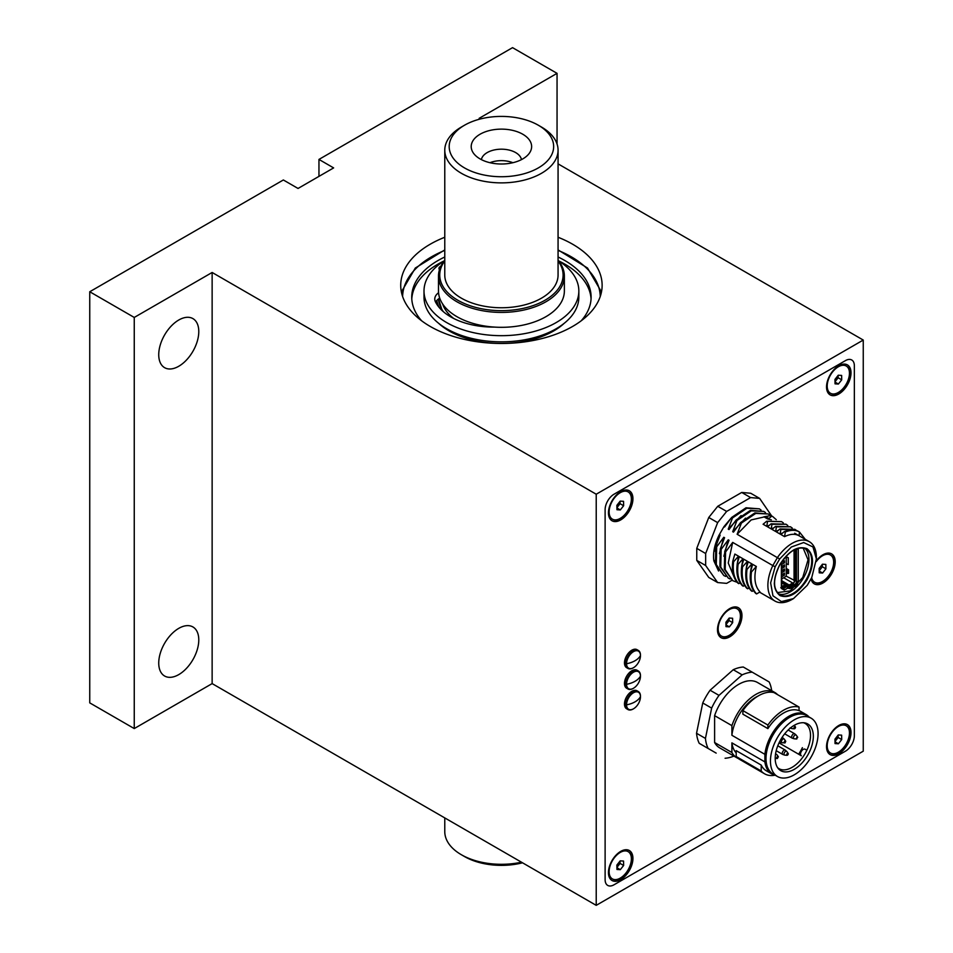 <?xml version="1.0" encoding="UTF-8"?>
<svg xmlns="http://www.w3.org/2000/svg" width="953" height="953" viewBox="0 0 953 953"><rect width="100%" height="100%" fill="white"/><g stroke="black" fill="none" stroke-linecap="round" stroke-linejoin="round"><path stroke-width="1.43" d="M558.065 237.261A100.708 58.145 180 0 1 602.129 285.328A100.708 58.145 180 0 1 572.634 326.438A100.708 58.145 180 0 1 462.884 339.042A100.708 58.145 180 0 1 400.725 285.328A100.708 58.145 180 0 1 430.22 244.218A100.708 58.145 180 0 1 444.777 237.261M178.759 674.605A28.328 16.356 120 0 0 197.259 649.648A28.328 16.356 120 0 0 192.923 626.955A28.328 16.356 120 0 0 178.759 628.361A28.328 16.356 120 0 0 160.259 653.317A28.328 16.356 120 0 0 164.595 676.011A28.328 16.356 120 0 0 178.759 674.605M178.759 366.262A28.328 16.356 120 0 0 197.259 341.305A28.328 16.356 120 0 0 192.923 318.612A28.328 16.356 120 0 0 178.759 320.017A28.328 16.356 120 0 0 160.259 344.974A28.328 16.356 120 0 0 164.595 367.667A28.328 16.356 120 0 0 178.759 366.262M480.336 118.982L479.168 118.315L557.052 73.345L512.547 47.65L318.957 159.425L333.633 167.907L298.039 188.456L283.351 179.974L89.749 291.749L89.749 702.873L134.254 728.568L212.138 683.599L596.221 905.35L863.251 751.178L863.251 340.054L558.065 163.868M89.749 291.749L134.254 317.444L134.254 728.568M854.353 735.764L854.353 365.749A12.592 7.267 120 0 0 845.454 360.615L614.018 494.226A12.592 7.267 120 0 0 605.119 509.641L605.119 879.655A12.592 7.267 120 0 0 614.018 884.789L845.454 751.178A12.592 7.267 120 0 0 854.353 735.764L854.353 365.749A12.592 7.267 120 0 0 845.454 360.615L614.018 494.226A12.592 7.267 120 0 0 605.119 509.641L605.119 879.655A12.592 7.267 120 0 0 614.018 884.789L845.454 751.178A12.592 7.267 120 0 0 854.353 735.764M134.254 317.444L212.138 272.475L596.221 494.226L863.251 340.054M596.221 494.226L596.221 905.35M212.138 272.475L212.138 683.599M318.957 159.425L318.957 176.376M557.052 73.345L557.052 144.01M489.949 162.713A20.144 11.627 180 0 1 512.893 162.713M481.384 159.627A20.144 11.627 180 0 1 494.678 149.859A20.144 11.627 180 0 1 515.668 152.587A20.144 11.627 180 0 1 521.458 159.627M480.062 158.901A30.21 17.44 180 0 1 473.844 153.695A30.21 17.44 180 0 1 484.291 132.205A30.21 17.44 180 0 1 522.78 134.242A30.21 17.44 180 0 1 528.998 153.695A30.21 17.44 180 0 1 480.062 158.901M541.483 127.047L538.362 125.248A52.236 30.162 180 0 1 538.362 167.895A52.236 30.162 180 0 1 464.48 167.895A52.236 30.162 180 0 1 464.48 125.248A52.236 30.162 180 0 1 538.362 125.248L541.483 127.047A56.644 32.7 180 0 1 558.065 150.169A56.644 32.7 180 0 1 523.102 180.391A56.644 32.7 180 0 1 461.371 173.291A56.644 32.7 180 0 1 444.777 150.169A56.644 32.7 180 0 1 461.371 127.047L464.48 125.248M558.065 150.169L558.065 275.048A56.644 32.7 180 0 1 523.102 305.27A56.644 32.7 180 0 1 461.371 298.17A56.644 32.7 180 0 1 444.777 275.048L444.777 150.169M444.777 260.955A61.683 35.606 0 0 0 457.809 300.231A61.683 35.606 0 0 0 536.051 304.519A61.683 35.606 0 0 0 558.065 260.955M558.065 260.24A62.946 36.333 180 0 1 564.367 276.072A62.946 36.333 180 0 1 525.508 309.654A62.946 36.333 180 0 1 456.916 301.767A62.946 36.333 180 0 1 438.487 276.072A62.946 36.333 180 0 1 444.777 260.24M564.367 276.072L564.367 290.975A62.946 36.333 180 0 1 525.508 324.556A62.946 36.333 180 0 1 456.916 316.67A62.946 36.333 180 0 1 438.487 290.975L438.487 276.072M443.359 311.679A62.946 36.333 180 0 1 438.523 298.932L442.216 310.666M453.747 318.493A59.789 34.522 180 0 1 442.633 303.959M521.47 862.191A56.644 32.7 180 0 1 461.371 854.734L461.371 854.734A56.644 32.7 180 0 1 444.777 831.612L444.777 817.912M522.518 862.799A52.236 30.162 180 0 1 464.48 856.533L461.371 854.734L464.48 856.533M831.397 553.764A17.309 9.995 -60 0 1 834.768 561.555A17.309 9.995 -60 0 1 827.359 578.816A17.309 9.995 -60 0 1 814.1 583.724M816.328 560.841A17.309 9.995 -60 0 1 831.624 553.884A17.309 9.995 -60 0 1 835.209 561.805A17.309 9.995 -60 0 1 827.657 579.221A17.309 9.995 -60 0 1 814.315 583.867A17.309 9.995 -60 0 1 811.015 578.805M741.97 615.638A17.309 9.995 120 0 0 738.384 607.716A17.309 9.995 120 0 0 725.054 612.35A17.309 9.995 120 0 0 717.49 629.766A17.309 9.995 120 0 0 721.076 637.688A17.309 9.995 120 0 0 734.418 633.054A17.309 9.995 120 0 0 741.97 615.638M720.861 637.557A17.309 9.995 120 0 0 734.12 632.649A17.309 9.995 120 0 0 741.529 615.376A17.309 9.995 120 0 0 738.158 607.585M851.017 372.814A17.309 9.995 120 0 0 847.431 364.892A17.309 9.995 120 0 0 834.089 369.538A17.309 9.995 120 0 0 826.537 386.954A17.309 9.995 120 0 0 830.123 394.876A17.309 9.995 120 0 0 843.453 390.242A17.309 9.995 120 0 0 851.017 372.814M829.896 394.745A17.309 9.995 120 0 0 843.155 389.825A17.309 9.995 120 0 0 850.564 372.563A17.309 9.995 120 0 0 847.205 364.773M851.017 732.547A17.309 9.995 120 0 0 847.431 724.625A17.309 9.995 120 0 0 834.089 729.259A17.309 9.995 120 0 0 826.537 746.687A17.309 9.995 120 0 0 830.123 754.609A17.309 9.995 120 0 0 843.453 749.975A17.309 9.995 120 0 0 851.017 732.547M829.896 754.478A17.309 9.995 120 0 0 843.155 749.558A17.309 9.995 120 0 0 850.564 732.297A17.309 9.995 120 0 0 847.205 724.506M632.935 858.462A17.309 9.995 120 0 0 629.349 850.529A17.309 9.995 120 0 0 616.007 855.175A17.309 9.995 120 0 0 608.455 872.591A17.309 9.995 120 0 0 612.04 880.512A17.309 9.995 120 0 0 625.382 875.878A17.309 9.995 120 0 0 632.935 858.462M611.826 880.381A17.309 9.995 120 0 0 625.085 875.462A17.309 9.995 120 0 0 632.494 858.2A17.309 9.995 120 0 0 629.123 850.41M632.935 498.729A17.309 9.995 120 0 0 629.349 490.795A17.309 9.995 120 0 0 616.007 495.441A17.309 9.995 120 0 0 608.455 512.857A17.309 9.995 120 0 0 612.04 520.779A17.309 9.995 120 0 0 625.382 516.145A17.309 9.995 120 0 0 632.935 498.729M611.826 520.648A17.309 9.995 120 0 0 625.085 515.728A17.309 9.995 120 0 0 632.494 498.467A17.309 9.995 120 0 0 629.123 490.676M619.474 504.006A9.125 5.265 120 0 0 620.046 502.707M616.913 866.932A4.717 2.728 120 0 0 618.414 865.515L616.913 867.421A9.125 5.265 120 0 0 617.008 867.301M619.474 863.74A9.125 5.265 120 0 0 620.046 862.441M834.983 741.029A4.717 2.728 120 0 0 836.496 739.611L834.995 741.517A9.125 5.265 120 0 0 835.09 741.398M837.544 737.836A9.125 5.265 120 0 0 838.128 736.538M834.983 381.295A4.717 2.728 120 0 0 838.104 375.577A4.717 2.728 120 0 0 838.104 375.422L838.14 377.781L834.995 381.784A9.125 5.265 120 0 0 835.09 381.665M837.544 378.103A9.125 5.265 120 0 0 838.128 376.804M728.509 620.927A9.125 5.265 120 0 0 729.093 619.617M807 579.948C797.983 593.612 788.953 598.818 779.935 595.577C772.609 589.383 772.609 578.971 779.935 564.319C788.953 550.655 797.971 545.45 807 548.702C814.315 554.884 814.315 565.308 807 579.948M777.303 592.587L790.108 590.931L802.724 577.482L808.061 559.828L803.093 547.904M796.494 548.821A2.835 1.632 -60 0 1 796.494 548.964L796.494 581.33A2.835 1.632 -60 0 1 795.91 583.307A2.835 1.632 -60 0 1 794.492 584.808L793.158 584.034L795.159 580.568L796.494 581.33A1.263 0.727 180 0 0 798.269 581.33L797.423 584.189L795.386 586.345L789.775 588.609A1.263 1.024 -60.2 0 0 789.513 587L788.512 586.429A3.467 2.001 120 0 0 786.785 586.607L785.451 585.833L782.032 587.81L783.366 588.585A2.835 1.632 -60 0 1 781.948 588.716L782.032 587.81M783.116 585.892L782.056 587.536L780.793 587.667M782.782 532.918L780.126 534.073L780.852 529.439L780.007 528.939L794.862 529.332M796.684 530.595L794.969 529.403L780.852 529.439M780.126 534.073L776.445 531.953L780.007 528.939M778.327 530.344L775.682 531.5L776.397 526.866L775.551 526.378L790.418 526.771M792.229 528.033L790.525 526.83L776.397 526.866M775.682 531.5L772.001 529.38L775.551 526.378M773.884 527.771L771.227 528.939L771.954 524.293L771.096 523.805L785.963 524.198M787.774 525.46L786.07 524.257L771.954 524.293M771.227 528.939L767.546 526.806L771.096 523.805M805.285 539.35L799.424 531.965C795.493 529.773 790.787 529.785 785.308 532L784.45 531.512C789.942 529.296 794.647 529.284 798.566 531.476L799.424 531.965L799.102 535.777C795.088 533.561 790.24 533.847 784.581 536.646L785.308 532M784.581 536.646L780.9 534.514L784.45 531.512M768.868 518.527L767.582 518.92L763.901 516.8L770.965 515.585L772.716 516.55L771.823 516.085L768.868 518.527L765.593 516.633M771.823 516.085L770.965 515.585M771.334 519.838L767.582 518.92M776.278 519.683L772.716 516.55M743.245 586.214L742.399 585.714C737.741 580.83 736.026 573.515 737.241 563.783L739.314 556.635L742.995 558.756L738.098 564.271C736.883 574.016 738.599 581.33 743.245 586.214L744.591 585.428M742.995 558.756L741.672 566.475M737.241 563.783L738.098 564.271M747.7 588.787L746.842 588.287C742.196 583.403 740.481 576.088 741.696 566.344L743.769 559.197L747.45 561.329L742.542 566.844C741.327 576.577 743.054 583.891 747.7 588.787L749.034 588.001M747.45 561.329L746.128 569.036M741.696 566.344L742.542 566.844M752.155 591.348L751.298 590.86C746.652 585.976 744.924 578.662 746.139 568.917L748.212 561.77L751.893 563.89L746.997 569.406C745.782 579.15 747.497 586.464 752.155 591.348L753.489 590.562M751.893 563.89L750.571 571.609M746.139 568.917L746.997 569.406M784.855 583.176L781.329 580.889M788.989 586.035L789.465 585.583L785.701 583.665M785.201 585.059L784.915 585.892M756.599 593.922L759.994 591.932C754.836 586.298 753.62 577.804 756.348 566.463L751.44 571.979C750.237 581.723 751.953 589.037 756.599 593.922L755.753 593.433C751.095 588.537 749.38 581.235 750.595 571.49L751.44 571.979M756.348 566.463L752.667 564.343L750.595 571.49M738.801 583.641L737.944 583.153C733.298 578.268 731.582 570.954 732.786 561.21L734.87 554.062L738.539 556.183L733.643 561.698C732.428 571.443 734.144 578.757 738.801 583.641L740.136 582.855M738.539 556.183L737.229 563.902M732.786 561.21L733.643 561.698M723.863 556.254L728.247 539.827L729.021 540.28L724.745 551.465L725.59 551.954L725.185 569.656L732.726 580.675L737.157 582.295M728.247 539.827L721.147 549.381L720.742 567.095L728.283 578.102L730.153 579.007M728.283 578.102L719.884 566.594L720.289 548.892L721.147 549.381M719.408 553.681L723.792 537.266L724.566 537.706L720.289 548.892M723.792 537.266L716.692 546.819L716.287 564.521L723.827 575.541L725.71 576.434M723.827 575.541L715.429 564.033L715.834 546.319L716.692 546.819M732.023 580.27L726.651 583.367L717.645 582.569L705.661 565.522L705.661 553.514L717.645 522.625L708.746 517.491L717.752 506.281L741.72 492.451L750.726 493.249L759.624 498.395L771.68 515.954M705.661 565.522L696.762 560.376L708.746 577.423L717.645 582.569M696.762 560.376L696.762 548.368L705.661 553.514M696.762 548.368L708.746 517.491M717.645 522.625L726.651 511.427L750.619 497.585L759.624 498.395M717.752 506.281L726.651 511.427M741.72 492.451L750.619 497.585M714.964 551.132L719.062 535.133C714.524 544.449 712.784 553.014 713.845 560.829L714.81 560.531M719.348 534.693L720.111 535.133L715.834 546.319M718.55 571.014L713.845 560.829M730.665 518.635L723.958 526.652L719.062 535.133M723.958 526.652L724.554 526.997L731.666 517.443L732.512 517.932L728.235 529.118L741.1 515.549M761.066 510.046L759.362 508.842L746.854 508.271L732.512 517.932M731.666 517.443L745.996 507.782L759.362 508.842M765.521 512.607L763.818 511.416L751.298 510.844L736.967 520.505L736.109 520.016L729.009 529.57L728.235 529.118M736.109 520.016L750.452 510.355L763.818 511.416M736.967 520.505L732.69 531.691L745.556 518.122M770.512 515.668L768.261 513.977L755.753 513.417L741.41 523.078L740.564 522.578L733.465 532.131L732.69 531.691M785.451 585.833L790.93 586.857A1.263 0.727 60 0 1 791.824 588.406M789.596 586.083L793.158 584.034M789.775 588.609L787.678 588.144L784.259 590.121L781.365 588.454A1.263 0.727 0 0 0 781.734 587.941L781.734 561.662M786.273 563.699L788.286 564.581L788.286 557.731L786.273 557.16M787.083 569.739L788.56 569.787L788.56 573.396L787.083 573.444L787.083 569.739L786.273 569.668M786.273 568.5L788.56 569.787M783.354 569.644L783.354 570.728L782.365 570.216M788.286 557.731L786.273 556.766M787.083 572.646L786.642 569.703M782.723 574.123L783.33 574.48M784.224 574.993L784.498 573.098L781.734 574.695M781.734 578.912L786.273 576.184L794.957 580.675L793.182 583.76L788.381 585.94L781.734 581.366L788.25 585.13M794.063 549.917L794.063 580.675M794.957 549.476L794.957 580.675M788.381 585.94L785.046 584.785A4.408 2.549 -60 0 1 787.238 584.558L787.369 585.368M781.734 586.703L785.046 584.785L781.734 582.867M785.486 585.559L782.056 587.536M795.159 549.381L795.159 580.568M798.197 548.261L798.269 548.964A1.263 0.727 180 0 1 796.494 548.964L796.339 548.868M741.41 523.078L737.134 534.264L779.673 558.97L791.371 546.998L803.689 542.543L812.957 546.951L816.387 558.899L811.765 577.494L807.262 585.309L793.468 598.603L781.4 601.605L772.954 595.78L770.643 582.891L775.158 566.773L772.823 565.57L777.457 557.541A34.308 19.799 -60 0 1 809.288 541.661A34.308 19.799 -60 0 1 816.387 557.362L816.387 558.899M779.673 558.97L775.158 566.773M793.468 598.603L792.134 599.377A34.308 19.81 -60 0 1 774.98 601.069A34.308 19.81 -60 0 1 772.823 565.57L732.69 542.4L725.59 551.954M732.726 580.675L724.328 569.167L724.745 551.465M734.203 577.339L728.235 562.997L732.69 542.4M740.564 522.578L754.895 512.917L768.261 513.977M765.259 516.705L751.155 519.933L737.134 534.264M769.428 525.198L766.784 526.366L763.103 524.245L766.653 521.231L781.508 521.625M783.33 522.887L781.627 521.684L766.653 521.231M766.784 526.366L767.499 521.732M781.734 580.734L789.191 585.035L792.729 582.986L784.057 577.983M782.937 565.772L784.45 566.642L783.33 567.285L781.829 566.416M781.734 564.414L784.498 562.818L782.723 561.793M782.937 561.662L784.45 562.532L784.271 560.888M781.734 562.365L784.498 560.769L784.498 562.818M781.734 568.536L784.498 566.928L784.498 564.879L781.734 566.475M783.414 559.34L784.093 558.47M784.498 557.981L784.498 558.708M781.734 576.756L784.498 575.159M781.734 570.585L784.498 568.989L784.498 571.038L781.734 572.646M786.273 576.184L786.273 555.992M783.33 575.505L783.33 573.968L784.45 573.325L784.45 574.862L783.33 575.505M793.897 728.247A1.144 0.655 -60 0 1 795.505 727.318A1.144 0.655 -60 0 1 793.897 728.247M786.666 754.752A1.144 0.655 -60 0 1 788.274 753.823A1.144 0.655 -60 0 1 786.666 754.752M781.913 737.682A2.514 1.453 -60 0 1 782.723 737.753L784.295 739.183A2.132 1.239 -60 0 0 782.985 739.063A2.132 1.239 -60 0 0 781.472 741.684A2.132 1.239 -60 0 0 782.234 742.756L780.209 742.113A2.514 1.453 -60 0 1 779.745 741.446M775.361 775.289A34.308 19.799 -60 0 1 771.775 773.943A34.308 19.799 -60 0 1 764.89 761.9L731.904 742.863L731.904 752.513L714.607 742.518L714.607 715.643L731.904 725.638L731.904 735.287L764.89 754.335A34.308 19.799 -60 0 1 781.186 722.171A34.308 19.799 -60 0 1 806.083 714.536A34.308 19.799 -60 0 1 809.037 716.966M764.89 754.335L764.89 761.9M767.892 725.042L742.875 710.593L742.875 714.166L767.892 728.616A34.308 19.799 120 0 1 799.043 710.628L799.043 707.055A37.763 21.8 120 0 0 767.892 725.042L767.892 728.616M742.875 710.593A37.763 21.8 120 0 1 774.027 692.605L799.043 707.055M731.904 735.287A34.308 19.799 -60 0 1 757.754 696.214M716.179 753.12L699.228 743.328L716.179 753.12M733.917 756.086A47.209 27.256 -60 0 1 725.078 758.254M696.536 733.286L705.446 738.42L711.641 708.115L702.742 702.969L696.536 733.286A47.209 27.256 120 0 0 699.228 743.328M705.446 738.42A47.209 27.256 120 0 0 708.139 748.474M711.641 708.115A47.209 27.256 -60 0 1 719.003 695.38L710.092 690.234A47.209 27.256 120 0 0 702.742 702.969M719.003 695.38L742.149 674.855L733.25 669.709L710.092 690.234M742.149 674.855A47.209 27.256 -60 0 1 752.191 672.163L743.292 667.017A47.209 27.256 120 0 0 733.25 669.709M752.191 672.163L769.142 681.943A47.209 27.256 120 0 1 771.68 690.675M771.775 773.943L766.319 770.798A34.308 19.799 120 0 1 761.221 765.08L736.192 750.642L736.192 756.539L761.221 770.989A37.763 21.8 120 0 0 764.592 773.8A37.763 21.8 120 0 0 775.027 775.218M736.192 756.539A37.763 21.8 120 0 0 739.564 759.35L764.592 773.8M761.221 765.08L761.221 770.989M798.626 754.204A34.308 19.799 120 0 0 802.402 747.664M731.904 742.863A34.308 19.799 120 0 0 736.192 752.858M738.349 758.552A37.763 21.8 -60 0 1 737.062 757.897A37.763 21.8 -60 0 1 731.904 752.513M737.062 757.897L719.753 747.914A37.763 21.8 -60 0 1 714.607 742.518M714.607 715.643A37.763 21.8 -60 0 1 757.516 682.503L774.825 692.497A37.763 21.8 -60 0 1 777.624 694.689M731.904 725.638A37.763 21.8 -60 0 1 774.825 692.497M777.66 767.725A26.124 15.081 120 0 0 778.982 768.666A26.124 15.081 120 0 0 803.081 756.777A26.124 15.081 120 0 0 806.857 750.225A26.124 15.081 120 0 0 810.515 735.382A26.124 15.081 120 0 0 805.106 723.422A26.124 15.081 120 0 0 803.629 722.743M813.338 736.312A26.958 15.57 -60 0 1 799.853 765.152A26.958 15.57 -60 0 1 778.47 768.773A26.958 15.57 -60 0 1 775.206 758.338A26.958 15.57 -60 0 1 785.332 733.036A26.958 15.57 -60 0 1 804.951 722.922A26.958 15.57 -60 0 1 813.338 736.312M779.03 742.887L801.33 755.765A3.776 2.18 -60 0 1 801.33 751.405A3.776 2.18 -60 0 1 805.106 749.225L806.857 750.225M811.098 718.169L806.655 715.596A33.677 19.441 120 0 0 780.71 724.614A33.677 19.441 120 0 0 766.009 758.505A33.677 19.441 120 0 0 772.978 773.919L777.434 776.492A33.677 19.441 -60 0 1 770.453 761.066A33.677 19.441 -60 0 1 785.153 727.187A33.677 19.441 -60 0 1 811.098 718.169A33.677 19.441 -60 0 1 818.079 733.584A33.677 19.441 -60 0 1 803.379 767.463A33.677 19.441 -60 0 1 777.434 776.492M775.444 754.728A2.132 1.239 -60 0 1 776.933 754.716L778.256 756.599A1.144 0.655 -60 0 1 778.363 757.004M775.611 753.525A2.514 1.453 -60 0 1 775.885 754.442A2.514 1.453 -60 0 1 775.885 754.478M640.476 676.13A9.828 5.682 120 0 0 633.459 672.222A9.828 5.682 120 0 0 626.562 684.302A9.828 5.682 120 0 0 633.519 688.245A9.828 5.682 120 0 0 633.578 688.197A9.828 5.682 120 0 0 640.476 676.201A9.828 5.682 120 0 0 640.476 676.13A21.359 12.437 179.6 0 1 635.21 681.192A21.359 12.437 -0.4 0 1 626.562 684.302M633.185 688.423A10.388 6.004 -60 0 1 633.126 688.471A10.388 6.004 -60 0 1 627.932 688.983A10.388 6.004 -60 0 1 625.776 684.302A10.388 6.004 -60 0 1 633.054 671.531A10.388 6.004 -60 0 1 638.319 670.983A10.388 6.004 -60 0 1 640.476 675.665A10.388 6.004 -60 0 1 640.476 675.737A10.388 6.004 -60 0 1 640.464 675.975M627.932 688.983L626.633 688.233A10.388 6.004 -60 0 1 624.477 683.551A10.388 6.004 -60 0 1 628.98 673.044A10.388 6.004 -60 0 1 637.021 670.233L638.319 670.983M640.476 655.569A9.828 5.682 120 0 0 633.459 651.661A9.828 5.682 120 0 0 626.562 663.741A9.828 5.682 120 0 0 633.519 667.684A9.828 5.682 120 0 0 633.578 667.648A9.828 5.682 120 0 0 640.476 655.64A9.828 5.682 120 0 0 640.476 655.569A21.359 12.437 179.6 0 1 635.21 660.632A21.359 12.437 -0.4 0 1 626.562 663.741M633.185 667.874A10.388 6.004 -60 0 1 633.126 667.91A10.388 6.004 -60 0 1 627.932 668.422A10.388 6.004 -60 0 1 625.776 663.741A10.388 6.004 -60 0 1 633.054 650.982A10.388 6.004 -60 0 1 638.319 650.422A10.388 6.004 -60 0 1 640.476 655.104A10.388 6.004 -60 0 1 640.476 655.188A10.388 6.004 -60 0 1 640.464 655.414M627.932 668.422L626.633 667.672A10.388 6.004 -60 0 1 624.477 662.99A10.388 6.004 -60 0 1 628.98 652.495A10.388 6.004 -60 0 1 637.021 649.672L638.319 650.422M640.476 696.679A9.828 5.682 120 0 0 633.459 692.771A9.828 5.682 120 0 0 626.562 704.851A9.828 5.682 120 0 0 633.519 708.794A9.828 5.682 120 0 0 633.578 708.758A9.828 5.682 120 0 0 640.476 696.75A9.828 5.682 120 0 0 640.476 696.679A21.359 12.437 179.6 0 1 635.21 701.742A21.359 12.437 -0.4 0 1 626.562 704.851M633.185 708.984A10.388 6.004 -60 0 1 633.126 709.02A10.388 6.004 -60 0 1 627.932 709.544A10.388 6.004 -60 0 1 625.776 704.863A10.388 6.004 -60 0 1 633.054 692.092A10.388 6.004 -60 0 1 638.319 691.544A10.388 6.004 -60 0 1 640.476 696.226A10.388 6.004 -60 0 1 640.476 696.298A10.388 6.004 -60 0 1 640.464 696.536M627.932 709.544L626.633 708.782A10.388 6.004 -60 0 1 624.477 704.112A10.388 6.004 -60 0 1 628.98 693.605A10.388 6.004 -60 0 1 637.021 690.794L638.319 691.544M826.727 389.324A15.736 9.089 120 0 0 829.348 392.612L830.456 393.255A15.736 9.089 120 0 0 842.678 388.931A15.736 9.089 120 0 0 849.457 372.957A15.736 9.089 120 0 0 846.193 366A15.736 9.089 120 0 0 833.97 370.324A15.736 9.089 120 0 0 827.204 386.299A15.736 9.089 120 0 0 830.456 393.255M846.193 366L845.085 365.356A15.736 9.089 120 0 0 840.915 364.737M841.702 379.83L841.63 375.422L838.259 375.22L834.959 379.425L835.031 383.833L838.402 384.035L841.702 379.83L838.14 377.781M834.995 382.07L838.402 384.035M616.913 507.687L618.414 505.781A4.717 2.728 120 0 0 620.034 501.481A4.717 2.728 120 0 0 620.022 501.326L620.069 503.684L623.631 505.733L623.548 501.326L620.177 501.123L616.877 505.328L616.948 509.736L620.32 509.938L623.631 505.733M608.645 515.228A15.736 9.089 120 0 0 611.266 518.515L612.386 519.159A15.736 9.089 120 0 0 624.608 514.834A15.736 9.089 120 0 0 631.374 498.86A15.736 9.089 120 0 0 628.122 491.903A15.736 9.089 120 0 0 615.9 496.227A15.736 9.089 120 0 0 609.122 512.202A15.736 9.089 120 0 0 612.386 519.159M628.122 491.903L627.003 491.26A15.736 9.089 120 0 0 622.845 490.64M616.925 507.973L620.32 509.938M616.913 507.199A4.717 2.728 120 0 0 618.414 505.781L620.069 503.684M620.034 861.214A4.717 2.728 120 0 0 620.022 861.059L620.034 861.214A4.717 2.728 120 0 1 618.414 865.515L620.069 863.418L620.034 861.214M608.645 874.961A15.736 9.089 120 0 0 611.266 878.249L612.386 878.892A15.736 9.089 120 0 0 624.608 874.568A15.736 9.089 120 0 0 631.374 858.593A15.736 9.089 120 0 0 628.122 851.637A15.736 9.089 120 0 0 615.9 855.961A15.736 9.089 120 0 0 609.122 871.935A15.736 9.089 120 0 0 612.386 878.892M628.122 851.637L627.003 850.993A15.736 9.089 120 0 0 622.845 850.374M616.948 869.47L620.32 869.672L623.631 865.467L623.548 861.059L620.177 860.857L616.877 865.062L616.948 869.47M616.925 867.706L620.32 869.672M620.069 863.418L623.631 865.467M838.104 735.144L838.104 735.299A4.717 2.728 120 0 1 836.496 739.611L838.14 737.503L838.104 735.299A4.717 2.728 120 0 0 838.104 735.156M826.727 749.058A15.736 9.089 120 0 0 829.348 752.346L830.456 752.989A15.736 9.089 120 0 0 842.678 748.665A15.736 9.089 120 0 0 849.457 732.69A15.736 9.089 120 0 0 846.193 725.733A15.736 9.089 120 0 0 833.97 730.058A15.736 9.089 120 0 0 827.204 746.032A15.736 9.089 120 0 0 830.456 752.989M846.193 725.733L845.085 725.09A15.736 9.089 120 0 0 840.915 724.471M835.031 743.566L838.402 743.769L841.702 739.564L841.63 735.156L838.259 734.954L834.959 739.159L835.031 743.566M834.995 741.803L838.402 743.769M838.14 737.503L841.702 739.564M811.074 578.697A15.736 9.089 120 0 0 813.552 581.604L814.66 582.247A15.736 9.089 120 0 0 826.882 577.923A15.736 9.089 120 0 0 833.649 561.948A15.736 9.089 120 0 0 830.397 554.991A15.736 9.089 120 0 0 816.268 561.603M811.67 577.673A15.736 9.089 120 0 0 814.66 582.247M830.397 554.991L829.289 554.348A15.736 9.089 120 0 0 825.119 553.717M819.223 572.824L822.606 573.027L825.906 568.822L825.834 564.414L822.451 564.212L819.151 568.417L819.223 572.824M819.199 571.061L822.606 573.027M819.199 570.776L822.344 566.761L822.308 564.402M822.344 566.761L825.906 568.822M729.069 618.39A4.717 2.728 120 0 0 729.057 618.235L729.069 618.39A4.717 2.728 120 0 1 727.449 622.702L729.105 620.594L729.069 618.39M717.68 632.137A15.736 9.089 120 0 0 720.313 635.437L721.421 636.068A15.736 9.089 120 0 0 733.643 631.756A15.736 9.089 120 0 0 740.41 615.781A15.736 9.089 120 0 0 737.157 608.824A15.736 9.089 120 0 0 724.935 613.136A15.736 9.089 120 0 0 718.169 629.111A15.736 9.089 120 0 0 721.421 636.068M737.157 608.824L736.05 608.181A15.736 9.089 120 0 0 731.88 607.549M725.983 626.645L729.367 626.86L732.666 622.654L732.595 618.247L729.212 618.044L725.912 622.249L725.983 626.645M725.96 624.894L729.367 626.86M725.948 624.108A4.717 2.728 120 0 0 727.449 622.702L725.96 624.608M729.105 620.594L732.666 622.654M444.777 257A89.689 51.784 -0 0 0 411.732 297.145A89.689 51.784 -0 0 0 421.643 320.804M444.301 260.824A89.689 51.784 -0 0 0 411.791 298.944M438.547 323.222A73.953 42.694 -0 0 0 527.724 340.65A73.953 42.694 -0 0 0 564.295 323.222M591.063 298.944A89.689 51.784 -0 0 0 558.613 260.86M581.199 320.804A89.689 51.784 -0 0 0 591.11 297.145A89.689 51.784 -0 0 0 558.065 257M443.884 261.36L443.657 261.229A77.419 44.696 0 0 0 424.002 290.975A77.419 44.696 0 0 0 446.683 322.591A77.419 44.696 0 0 0 531.047 332.275A77.419 44.696 0 0 0 578.84 290.975A77.419 44.696 0 0 0 558.541 260.812M424.002 290.975L424.002 297.145A77.419 44.696 0 0 0 446.683 328.749A77.419 44.696 0 0 0 531.047 338.446A77.419 44.696 0 0 0 578.84 297.145L578.84 290.975M440.822 266.256A4.717 2.728 0 0 0 438.952 268.424A4.717 2.728 0 0 0 439.464 269.675M494.238 327.082A60.242 34.784 180 0 1 435.438 301.827A17.619 10.173 180 0 1 434.771 299.039A17.619 10.173 180 0 1 438.559 292.738M435.592 302.125A17.619 10.173 180 0 1 439.714 298.134M793.241 550.167A26.434 15.26 -60 0 1 806.238 548.988A26.434 15.26 -60 0 1 806.238 579.507A26.434 15.26 -60 0 1 779.804 594.767A26.434 15.26 -60 0 1 774.324 582.926M778.518 593.862A26.434 15.26 120 0 0 803.474 577.911A26.434 15.26 120 0 0 804.797 548.32M795.386 586.345A1.263 0.727 -120 0 0 794.492 584.808L790.93 586.857M787.678 588.144A1.263 0.727 -120 0 0 786.785 586.607L783.366 588.585A1.263 0.727 -120 0 1 784.259 590.121M788.774 588.037A1.263 1.024 -60.2 0 0 788.512 586.429M781.365 588.454L781.365 562.222M798.269 548.964L798.269 581.33M789.977 727.961L792.003 728.616A2.132 1.239 -60 0 1 791.252 727.532A2.132 1.239 -60 0 1 791.264 727.318M784.688 733.822L792.181 738.146A2.514 1.453 -60 0 1 791.657 736.991A2.514 1.453 -60 0 1 793.432 733.905A2.514 1.453 -60 0 1 794.695 733.786L788.155 729.998M796.899 738.885A1.144 0.655 -60 0 1 796.494 738.992L794.206 738.789A2.132 1.239 -60 0 1 793.444 737.717A2.132 1.239 -60 0 1 794.957 735.097A2.132 1.239 -60 0 1 796.267 735.204L794.695 733.786M796.267 735.204L797.601 737.086L796.494 738.992A1.144 0.655 -60 0 1 797.601 737.086A1.144 0.655 -60 0 1 797.709 737.491M776.207 750.69L782.747 754.466A2.514 1.453 -60 0 1 782.234 753.311A2.514 1.453 -60 0 1 784.009 750.237A2.514 1.453 -60 0 1 785.272 750.106L777.779 745.782M787.071 755.324L784.772 755.121A2.132 1.239 -60 0 1 784.021 754.037A2.132 1.239 -60 0 1 785.534 751.417A2.132 1.239 -60 0 1 786.844 751.536L785.272 750.106M784.927 742.863A1.144 0.655 -60 0 1 784.927 741.005A1.144 0.655 -60 0 1 785.737 741.47M776.755 757.933A1.144 0.655 -60 0 1 778.256 756.599L777.16 758.505A1.144 0.655 -60 0 1 776.755 757.933M777.565 758.397A1.144 0.655 -60 0 1 777.16 758.505L775.206 758.326M600.235 296.55A98.814 57.049 -0 0 0 558.065 250.401M436.843 300.409A64.828 37.429 -0 0 0 439.023 307.295M444.777 250.401A98.814 57.049 -0 0 0 402.619 296.55M779.804 594.767C772.74 589.109 772.823 578.983 780.03 564.379C789.072 550.834 797.804 545.7 806.238 548.988M774.98 601.069L759.577 592.182M809.288 541.661L794.659 533.215M795.398 726.913L794.266 725.304M794.302 728.819L792.003 728.616M792.181 738.146L794.206 738.789M788.167 753.418L786.844 751.536M782.747 754.466L784.772 755.121M782.234 742.756L785.165 742.828L785.629 741.065L784.295 739.183M806.083 714.536L799.043 710.473M601.474 291.952L587.524 268.031L558.065 249.912M444.777 249.912L415.317 268.031L401.38 291.952"/></g></svg>
